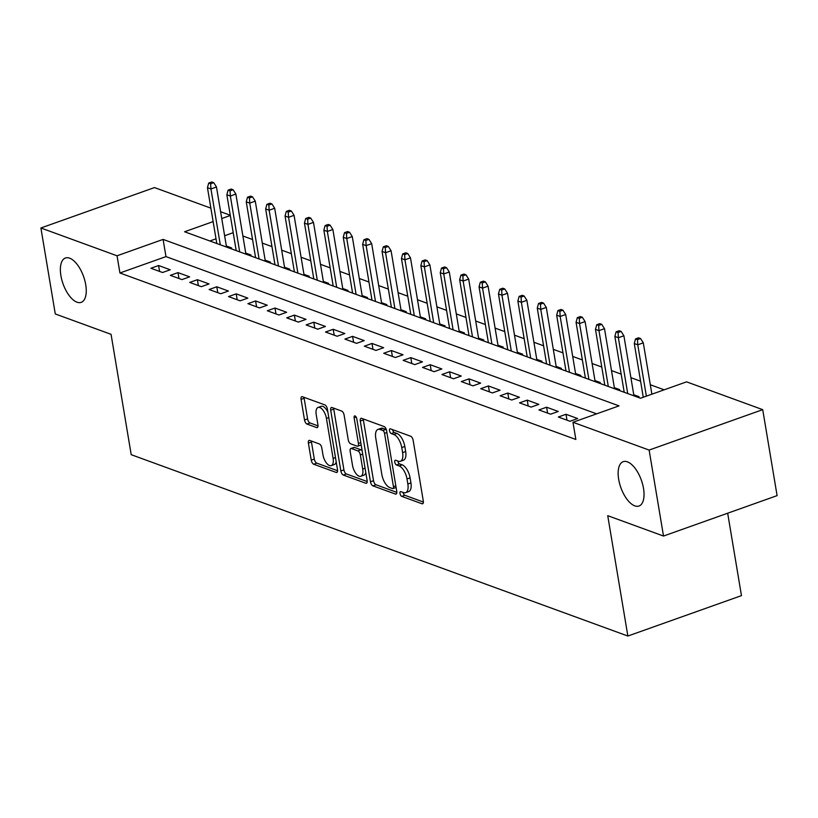 <?xml version="1.0" encoding="UTF-8"?>
<svg xmlns="http://www.w3.org/2000/svg" width="818" height="818" viewBox="0 0 818 818"><rect width="100%" height="100%" fill="white"/><g stroke="black" fill="none" stroke-linecap="round" stroke-linejoin="round"><path stroke-width="1.23" d="M400.002 493.52A2.526 1.166 -109.6 0 0 401.73 496.373L421.965 503.755A3.609 1.677 -109.6 0 0 422.609 503.786A3.609 1.677 -109.6 0 0 423.305 501.076L413.141 440.319A3.609 1.677 -109.6 0 0 410.667 436.25L390.442 428.857A2.526 1.166 -109.6 0 0 389.981 428.836A2.526 1.166 -109.6 0 0 389.501 430.738A2.526 1.166 -109.6 0 0 391.229 433.581L393.847 434.542A11.554 5.348 -109.6 0 1 401.75 447.569L402.599 452.63A11.554 5.348 -109.6 0 1 400.37 461.291A11.554 5.348 -109.6 0 1 398.305 461.209L395.687 460.248A2.526 1.166 -109.6 0 0 395.237 460.237A2.526 1.166 -109.6 0 0 394.757 462.129A2.526 1.166 -109.6 0 0 396.485 464.972L399.102 465.933A11.554 5.348 -109.6 0 1 407.006 478.959L407.845 484.021A11.554 5.348 -109.6 0 1 405.626 492.681A11.554 5.348 -109.6 0 1 403.56 492.6L400.943 491.638A2.526 1.166 -109.6 0 0 400.493 491.628A2.526 1.166 -109.6 0 0 400.002 493.52M403.08 492.426L403.08 492.426A2.526 1.166 -109.6 0 0 404.808 495.279L423.387 502.058M392.568 429.634A2.526 1.166 -109.6 0 0 392.568 429.644A2.526 1.166 -109.6 0 0 394.296 432.497L396.914 433.448L393.847 434.542M397.824 461.025A2.526 1.166 -109.6 0 0 397.824 461.035A2.526 1.166 -109.6 0 0 399.552 463.888L402.17 464.839L399.102 465.933M85.726 284.715A23.538 10.9 -109.6 0 0 65.43 258.007A23.538 10.9 -109.6 0 0 60.9 275.646A23.538 10.9 -109.6 0 0 81.207 302.353A23.538 10.9 -109.6 0 0 85.726 284.715M643.51 488.387A23.538 10.9 -109.6 0 0 623.204 461.679A23.538 10.9 -109.6 0 0 618.674 479.317A23.538 10.9 -109.6 0 0 638.981 506.025A23.538 10.9 -109.6 0 0 643.51 488.387M309.725 440.432A3.609 1.677 -109.6 0 0 309.081 440.401A3.609 1.677 -109.6 0 0 308.386 443.111L311.239 460.156A3.609 1.677 -109.6 0 0 313.703 464.225L336.178 472.426A3.609 1.677 -109.6 0 0 336.822 472.456A3.609 1.677 -109.6 0 0 337.517 469.747L327.353 408.99A3.609 1.677 -109.6 0 0 324.879 404.92L302.415 396.72A3.609 1.677 -109.6 0 0 301.76 396.689A3.609 1.677 -109.6 0 0 301.075 399.399L304.521 419.982A3.609 1.677 -109.6 0 0 306.985 424.061L316.607 427.569A3.609 1.677 -109.6 0 0 317.251 427.589A3.609 1.677 -109.6 0 0 317.946 424.89L316.229 414.675A9.652 4.468 -109.6 0 1 318.09 407.446A9.652 4.468 -109.6 0 1 326.423 418.397L333.11 458.397A9.652 4.468 -109.6 0 1 331.259 465.636A9.652 4.468 -109.6 0 1 322.926 454.675L321.811 448.008A3.609 1.677 -109.6 0 0 319.337 443.939L309.725 440.432M213.13 221.606L184.592 231.76L640.514 398.233L686.568 381.853L762.713 409.654L777.1 495.626L663.51 536.046L607.733 515.677L627.866 636.036L131.207 454.685L111.064 334.327L55.287 313.959L40.9 227.987L154.49 187.578L210.88 208.161M663.51 536.046L649.124 450.074L572.968 422.272L619.021 405.881L163.099 239.408L117.046 255.789L40.9 227.987M596.629 413.847L165.982 256.607L119.929 272.987L575.852 439.46L572.968 422.272M119.929 272.987L117.046 255.789M370.462 481.782A3.609 1.677 -109.6 0 0 372.936 485.851L395.401 494.052A3.609 1.677 -109.6 0 0 396.045 494.082A3.609 1.677 -109.6 0 0 396.74 491.373L386.577 430.616A3.609 1.677 -109.6 0 0 384.102 426.546L361.638 418.346A3.609 1.677 -109.6 0 0 360.994 418.315A3.609 1.677 -109.6 0 0 360.298 421.025L370.462 481.782L373.529 480.687A3.609 1.677 -109.6 0 0 376.004 484.757L396.822 492.364M365.789 483.244L343.315 475.043A3.609 1.677 -109.6 0 1 340.85 470.964L330.687 410.207A3.609 1.677 -109.6 0 1 331.382 407.507A3.609 1.677 -109.6 0 1 332.026 407.528L341.638 411.045A3.609 1.677 -109.6 0 1 344.112 415.115L348.233 439.757A3.609 1.677 -109.6 0 0 350.697 443.826L357.077 446.147A3.609 1.677 -109.6 0 0 357.722 446.178A3.609 1.677 -109.6 0 0 358.417 443.468L354.122 417.814A2.526 1.166 -109.6 0 1 354.613 415.922A2.526 1.166 -109.6 0 1 356.791 418.796L367.129 480.565A3.609 1.677 -109.6 0 1 366.433 483.264A3.609 1.677 -109.6 0 1 365.789 483.244L366.924 482.845M230.236 248.427L231.637 247.926L226.341 246.003M249.633 255.513L251.034 255.011L245.748 253.079M269.03 262.598L270.431 262.097L265.144 260.165M288.437 269.684L289.838 269.183L284.552 267.251M307.834 276.76L309.235 276.269L303.948 274.337M327.241 283.846L328.642 283.345L323.355 281.423M346.638 290.932L348.039 290.431L342.752 288.509M366.035 298.018L367.435 297.517L362.149 295.584M385.442 305.104L386.842 304.603L381.556 302.67M404.838 312.179L406.239 311.689L400.953 309.756M424.245 319.265L425.646 318.775L420.36 316.842M443.642 326.351L445.043 325.85L439.757 323.928M463.039 333.437L464.44 332.936L459.154 331.004M482.446 340.523L483.847 340.022L478.561 338.09M501.843 347.609L503.244 347.108L497.957 345.176M521.25 354.685L522.651 354.194L517.365 352.261M540.647 361.771L542.048 361.28L536.761 359.347M560.044 368.857L561.445 368.356L556.158 366.433M579.451 375.943L580.852 375.442L575.565 373.509M598.848 383.029L600.248 382.527L594.962 380.595M618.255 390.114L619.655 389.613L614.369 387.681M637.651 397.19L639.052 396.699L633.766 394.767M558.336 417.016L569.972 421.27L577.651 418.54L566.005 414.286L558.336 417.016M538.929 409.941L550.575 414.184L558.254 411.454L546.608 407.211L538.929 409.941M519.532 402.855L531.168 407.098L538.847 404.368L527.211 400.125L519.532 402.855M500.135 395.769L511.771 400.022L519.45 397.292L507.804 393.039L500.135 395.769M480.728 388.683L492.375 392.937L500.043 390.206L488.407 385.953L480.728 388.683M461.332 381.597L472.968 385.851L480.647 383.121L469 378.867L461.332 381.597M441.924 374.521L453.571 378.765L461.25 376.035L449.603 371.781L441.924 374.521M422.528 367.435L434.164 371.679L441.843 368.949L430.207 364.705L422.528 367.435M403.131 360.349L414.767 364.603L422.446 361.863L410.8 357.619L403.131 360.349M383.724 353.264L395.37 357.517L403.039 354.787L391.403 350.533L383.724 353.264M364.327 346.178L375.963 350.431L383.642 347.701L371.996 343.448L364.327 346.178M344.92 339.092L356.566 343.345L364.235 340.615L352.599 336.362L344.92 339.092M325.523 332.016L337.159 336.259L344.838 333.529L333.202 329.286L325.523 332.016M306.126 324.93L317.762 329.173L325.441 326.443L313.795 322.2L306.126 324.93M286.719 317.844L298.365 322.098L306.034 319.368L294.398 315.114L286.719 317.844M267.322 310.758L278.958 315.012L286.637 312.282L274.991 308.028L267.322 310.758M247.915 303.672L259.562 307.926L267.23 305.196L255.594 300.942L247.915 303.672M228.519 296.586L240.155 300.84L247.834 298.11L236.197 293.856L228.519 296.586M209.122 289.511L220.758 293.754L228.437 291.024L216.79 286.781L209.122 289.511M189.715 282.425L201.361 286.678L209.03 283.938L197.394 279.695L189.715 282.425M170.318 275.339L181.954 279.592L189.633 276.862L177.987 272.609L170.318 275.339M170.226 269.776L158.59 265.523L150.911 268.253L162.557 272.506L170.226 269.776M664.175 389.818L650.31 384.757M640.576 381.208L630.903 377.671M621.179 374.123L611.506 370.595M601.772 367.037L592.099 363.509M582.375 359.951L572.702 356.423M562.978 352.875L553.305 349.337M543.571 345.789L533.898 342.251M524.174 338.703L514.502 335.165M504.767 331.617L495.094 328.09M485.371 324.531L475.698 321.004M465.974 317.445L456.301 313.918M446.567 310.37L436.894 306.832M427.17 303.284L417.497 299.746M407.763 296.198L398.09 292.67M388.366 289.112L378.693 285.584M368.969 282.026L359.296 278.498M349.562 274.94L339.889 271.412M330.165 267.864L320.492 264.326M310.758 260.778L301.085 257.241M291.361 253.692L281.689 250.165M271.965 246.607L262.292 243.079M252.558 239.521L242.885 235.993M233.202 232.69L224.633 235.737M216.003 238.805L209.858 240.993M627.866 636.036L741.466 595.627L727.672 513.213M762.713 409.654L649.124 450.074M220.604 211.719L230.277 215.246M230.318 215.492L221.75 218.539M165.982 256.607L163.099 239.408M566.005 414.286L566.997 420.186M546.608 407.211L547.6 413.1M527.211 400.125L528.193 406.014M507.804 393.039L508.796 398.928M488.407 385.953L489.389 391.842M469 378.867L469.992 384.767M449.603 371.781L450.595 377.681M430.207 364.705L431.188 370.595M410.8 357.619L411.791 363.509M391.403 350.533L392.384 356.423M371.996 343.448L372.988 349.347M352.599 336.362L353.591 342.261M333.202 329.286L334.184 335.175M313.795 322.2L314.787 328.09M294.398 315.114L295.38 321.004M274.991 308.028L275.983 313.918M255.594 300.942L256.576 306.842M236.197 293.856L237.179 299.756M216.79 286.781L217.782 292.67M197.394 279.695L198.375 285.584M177.987 272.609L178.978 278.498M158.59 265.523L159.571 271.412M405.626 492.681L408.693 491.587A11.554 5.348 -109.6 0 0 410.922 482.927L407.845 484.021M402.17 464.839A11.554 5.348 -109.6 0 1 410.074 477.865L410.922 482.927M400.37 461.291L403.448 460.197A11.554 5.348 -109.6 0 0 405.667 451.536L402.599 452.63M396.914 433.448A11.554 5.348 -109.6 0 1 404.818 446.475L405.667 451.536M363.284 418.939A3.609 1.677 -109.6 0 0 363.366 419.931L373.529 480.687M392.517 488.561A2.526 1.166 -109.6 0 0 392.967 488.581A2.526 1.166 -109.6 0 0 393.458 486.69L384.532 433.356A2.526 1.166 -109.6 0 0 382.804 430.503L380.043 429.501A11.554 5.348 -109.6 0 0 377.977 429.419A11.554 5.348 -109.6 0 0 375.759 438.08L381.853 474.532A11.554 5.348 -109.6 0 0 389.757 487.559L392.517 488.561M386.372 429.736A2.526 1.166 -109.6 0 0 385.871 429.419L382.804 430.503M377.977 429.419L381.045 428.325A11.554 5.348 -109.6 0 1 383.11 428.407L385.871 429.419M367.21 481.546L346.392 473.949L343.315 475.043M333.672 408.131A3.609 1.677 -109.6 0 0 333.754 409.112L343.918 469.88A3.609 1.677 -109.6 0 0 346.392 473.949M357.722 446.178L360.799 445.084A3.609 1.677 -109.6 0 0 361.147 444.839M352.507 465.319A9.652 4.468 -109.6 0 0 360.84 476.281A9.652 4.468 -109.6 0 0 362.701 469.041L360.339 454.951A3.609 1.677 -109.6 0 0 357.875 450.882L351.495 448.55A3.609 1.677 -109.6 0 0 350.85 448.52A3.609 1.677 -109.6 0 0 350.155 451.229L352.507 465.319M360.84 476.281L363.908 475.186A9.652 4.468 -109.6 0 0 365.779 472.507M362.149 450.82A3.609 1.677 -109.6 0 0 360.942 449.788L357.875 450.882M350.85 448.52L353.918 447.436A3.609 1.677 -109.6 0 1 354.562 447.456L360.942 449.788M331.259 465.636L334.327 464.542A9.652 4.468 -109.6 0 0 336.198 461.863M327.885 412.16A9.652 4.468 -109.6 0 0 321.157 406.352L318.09 407.446M304.061 397.323A3.609 1.677 -109.6 0 0 304.143 398.305L307.588 418.898A3.609 1.677 -109.6 0 0 310.053 422.967L318.028 425.871M311.372 441.035A3.609 1.677 -109.6 0 0 311.454 442.017L314.306 459.062A3.609 1.677 -109.6 0 0 316.781 463.131L337.599 470.739M640.535 338.519L638.602 337.814L635.525 338.908L637.467 339.613L640.535 338.519L643.296 342.834L637.764 344.807L634.277 343.529L643.265 397.262M637.467 339.613L637.764 344.807L646.363 396.157M643.296 342.834L651.885 394.194M634.277 343.529L635.525 338.908M621.138 331.433L619.195 330.728L616.128 331.822L618.071 332.527L621.138 331.433L623.889 335.758L618.367 337.722L614.87 336.443L624.216 392.292M618.071 332.527L618.367 337.722L627.713 393.56M623.889 335.758L633.95 395.84M614.87 336.443L616.128 331.822M601.741 324.357L599.798 323.642L596.731 324.736L598.664 325.441L601.741 324.357L604.492 328.672L598.96 330.636L595.473 329.357L604.819 385.206M598.664 325.441L598.96 330.636L608.306 386.474M604.492 328.672L614.543 388.754M595.473 329.357L596.731 324.736M582.334 317.272L580.391 316.556L577.324 317.65L579.267 318.366L582.334 317.272L585.085 321.586L579.563 323.55L576.066 322.282L585.412 378.12M579.267 318.366L579.563 323.55L588.909 379.399M585.085 321.586L595.146 381.669M576.066 322.282L577.324 317.65M562.937 310.186L560.995 309.48L557.927 310.564L559.87 311.28L562.937 310.186L565.688 314.501L560.166 316.464L556.669 315.196L566.015 371.035M559.87 311.28L560.166 316.464L569.502 372.313M565.688 314.501L575.739 374.583M556.669 315.196L557.927 310.564M543.53 303.1L541.598 302.394L538.52 303.488L540.463 304.194L543.53 303.1L546.291 307.415L540.759 309.388L537.273 308.11L546.618 363.949M540.463 304.194L540.759 309.388L550.105 365.227M546.291 307.415L556.342 367.507M537.273 308.11L538.52 303.488M524.134 296.014L522.191 295.308L519.123 296.402L521.066 297.108L524.134 296.014L526.884 300.329L521.363 302.302L517.866 301.024L527.211 356.863M521.066 297.108L521.363 302.302L530.708 358.141M526.884 300.329L536.945 360.421M517.866 301.024L519.123 296.402M504.737 288.928L502.794 288.222L499.726 289.316L501.659 290.022L504.737 288.928L507.487 293.253L501.955 295.216L498.469 293.938L507.814 349.787M501.659 290.022L501.955 295.216L511.301 351.055M507.487 293.253L517.538 353.335M498.469 293.938L499.726 289.316M485.33 281.852L483.387 281.136L480.319 282.23L482.262 282.936L485.33 281.852L488.08 286.167L482.559 288.13L479.062 286.852L488.407 342.701M482.262 282.936L482.559 288.13L491.904 343.979M488.08 286.167L498.142 346.249M479.062 286.852L480.319 282.23M465.933 274.766L463.99 274.061L460.923 275.145L462.865 275.86L465.933 274.766L468.683 279.081L463.152 281.044L459.665 279.776L469.011 335.615M462.865 275.86L463.152 281.044L472.497 336.893M468.683 279.081L478.734 339.163M459.665 279.776L460.923 275.145M446.526 267.68L444.593 266.975L441.515 268.069L443.458 268.774L446.526 267.68L449.286 271.995L443.755 273.958L440.268 272.691L449.603 328.529M443.458 268.774L443.755 273.958L453.1 329.807M449.286 271.995L459.338 332.088M440.268 272.691L441.515 268.069M427.129 260.594L425.186 259.889L422.119 260.983L424.061 261.688L427.129 260.594L429.879 264.909L424.358 266.883L420.861 265.605L430.207 321.443M424.061 261.688L424.358 266.883L433.704 322.721M429.879 264.909L439.941 325.002M420.861 265.605L422.119 260.983M407.732 253.508L405.789 252.803L402.722 253.897L404.654 254.602L407.732 253.508L410.483 257.834L404.951 259.797L401.464 258.519L410.81 314.368M404.654 254.602L404.951 259.797L414.297 315.636M410.483 257.834L420.534 317.916M401.464 258.519L402.722 253.897M388.325 246.433L386.382 245.717L383.315 246.811L385.258 247.517L388.325 246.433L391.076 250.748L385.554 252.711L382.057 251.433L391.403 307.282M385.258 247.517L385.554 252.711L394.9 308.55M391.076 250.748L401.137 310.83M382.057 251.433L383.315 246.811M368.928 239.347L366.985 238.631L363.918 239.725L365.861 240.441L368.928 239.347L371.679 243.662L366.147 245.625L362.66 244.347L372.006 300.196M365.861 240.441L366.147 245.625L375.493 301.474M371.679 243.662L381.73 303.744M362.66 244.347L363.918 239.725M349.521 232.261L347.589 231.555L344.511 232.639L346.454 233.355L349.521 232.261L352.282 236.576L346.75 238.539L343.263 237.271L352.599 293.11M346.454 233.355L346.75 238.539L356.096 294.388M352.282 236.576L362.333 296.658M343.263 237.271L344.511 232.639M330.124 225.175L328.182 224.469L325.114 225.563L327.057 226.269L330.124 225.175L332.875 229.49L327.353 231.463L323.856 230.185L333.202 286.024M327.057 226.269L327.353 231.463L336.699 287.302M332.875 229.49L342.926 289.582M323.856 230.185L325.114 225.563M310.728 218.089L308.785 217.383L305.717 218.478L307.65 219.183L310.728 218.089L313.478 222.404L307.946 224.377L304.46 223.099L313.805 278.938M307.65 219.183L307.946 224.377L317.292 280.216M313.478 222.404L323.529 282.496M304.46 223.099L305.717 218.478M291.32 211.003L289.378 210.298L286.31 211.392L288.253 212.097L291.32 211.003L294.071 215.328L288.549 217.291L285.053 216.013L294.398 271.862M288.253 212.097L288.549 217.291L297.895 273.13M294.071 215.328L304.132 275.41M285.053 216.013L286.31 211.392M271.924 203.927L269.981 203.212L266.913 204.306L268.856 205.011L271.924 203.927L274.674 208.242L269.142 210.206L265.656 208.927L275.001 264.776M268.856 205.011L269.142 210.206L278.488 266.044M274.674 208.242L284.725 268.324M265.656 208.927L266.913 204.306M252.517 196.841L250.584 196.126L247.506 197.22L249.449 197.936L252.517 196.841L255.277 201.156L249.746 203.12L246.259 201.852L255.594 257.69M249.449 197.936L249.746 203.12L259.091 258.969M255.277 201.156L265.329 261.239M246.259 201.852L247.506 197.22M233.12 189.756L231.177 189.05L228.11 190.134L230.052 190.85L233.12 189.756L235.87 194.071L230.349 196.034L226.852 194.766L236.197 250.605M230.052 190.85L230.349 196.034L239.694 251.883M235.87 194.071L245.921 254.163M226.852 194.766L228.11 190.134M213.723 182.67L211.78 181.964L208.713 183.058L210.645 183.764L213.723 182.67L216.473 186.985L210.942 188.958L207.455 187.68L216.801 243.519M210.645 183.764L210.942 188.958L220.287 244.797M216.473 186.985L226.525 247.077M207.455 187.68L208.713 183.058M404.808 495.279L401.73 496.373M394.296 432.497L391.229 433.581M399.552 463.888L396.485 464.972M410.074 477.865L407.006 478.959M404.818 446.475L401.75 447.569M423.1 503.356L421.965 503.755M363.366 419.931L360.298 421.025M396.536 493.653L395.401 494.052M376.004 484.757L372.936 485.851M395.82 485.851L393.458 486.69M386.894 432.517L384.532 433.356M383.11 428.407L380.043 429.501M343.918 469.88L340.85 470.964M333.754 409.112L330.687 410.207M360.779 442.63L358.417 443.468M356.188 417.088L354.122 417.814M365.063 468.203L362.701 469.041M362.701 454.113L360.339 454.951M354.562 447.456L351.495 448.55M335.482 457.559L333.11 458.397M328.785 417.558L326.423 418.397M317.732 427.17L316.607 427.569M310.053 422.967L306.985 424.061M307.588 418.898L304.521 419.982M304.143 398.305L301.075 399.399M337.302 472.027L336.178 472.426M316.781 463.131L313.703 464.225M314.306 459.062L311.239 460.156M311.454 442.017L308.386 443.111M396.035 487.487L392.967 488.581"/></g></svg>
